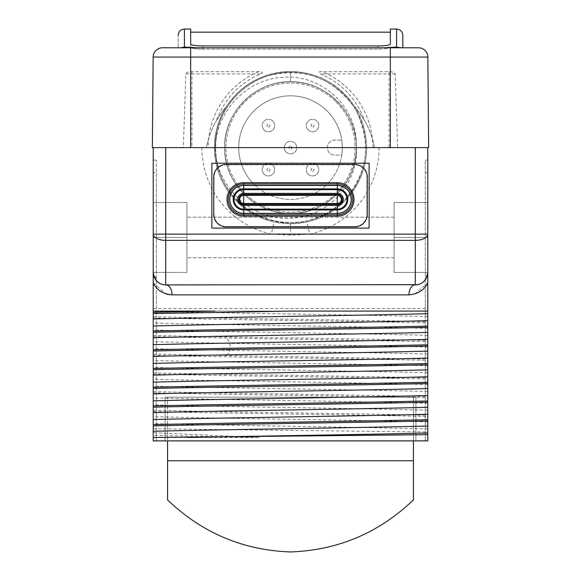 <?xml version="1.0" encoding="UTF-8"?>
<svg xmlns="http://www.w3.org/2000/svg" width="581" height="581" viewBox="0 0 581 581"><rect width="100%" height="100%" fill="white"/><g stroke="black" fill="none" stroke-linecap="round" stroke-linejoin="round"><path stroke-width="0.44" stroke-dasharray="2.9 2.18" d="M427.776 273.186L427.776 272.409C426.57 280.449 422.409 284.603 415.292 284.893L165.708 284.893A9.986 6.362 90 0 1 172.063 294.872L408.937 294.872L414.645 294.051M425.277 279.897L425.277 440.885L425.277 160.095L427.776 160.095L425.277 160.095L425.277 279.897L427.776 272.409L427.776 202.529L427.732 273.39M427.631 274.29L427.26 275.946M426.672 277.529L425.931 278.938M424.871 280.42L423.738 281.596L424.864 280.42M422.525 282.584L421.167 283.419L422.525 282.584M417.616 284.675L419.562 284.138L417.608 284.675M163.384 284.675L161.438 284.138M159.833 283.419L158.475 282.584M153.268 273.39L153.224 272.409L157.262 281.596L156.136 280.42M155.069 278.931L154.321 277.529M153.74 275.96L153.369 274.297M427.776 272.409L394.078 272.409L394.078 202.529L394.078 272.409L394.078 202.529L427.776 202.529L394.078 202.529L394.078 237.469L427.776 237.469L394.078 237.469L394.078 272.409L427.776 272.409L394.078 272.409L427.776 272.409L427.776 202.529L427.776 234.121L309.658 234.121L290.5 235.174L271.342 234.121L153.224 234.121L153.224 202.529L153.224 237.469L153.224 147.618L182.543 147.618L152.353 147.618L153.144 57.061A9.361 9.361 0 0 1 162.506 47.78L190.662 47.78L190.662 147.618L206.451 147.618C209.392 132.294 215.958 118.735 226.162 106.933C241.573 84.172 263.019 72.356 290.5 71.492C317.981 72.356 339.427 84.172 354.838 106.933C365.042 118.735 371.608 132.294 374.549 147.618L366.626 147.618A76.126 76.126 0 0 1 306.957 221.942L290.5 223.743L274.043 221.942A76.126 76.126 0 0 1 226.162 106.933C225.806 106.657 222.552 111.211 216.408 120.587C224.52 98.763 239.19 83.221 260.426 73.947C263.578 72.574 262.975 71.819 258.61 71.674L191.912 71.674C187.99 71.855 185.964 72.61 185.847 73.947L183.349 147.618L206.451 147.618C208.245 138.046 211.564 129.033 216.408 120.587M364.592 120.587C358.477 111.24 355.223 106.693 354.838 106.933A76.126 76.126 0 0 1 366.626 147.618L397.651 147.618L395.153 73.947C395.08 72.632 393.061 71.877 389.088 71.674L322.39 71.674C318.09 71.695 317.48 72.451 320.574 73.947C341.81 83.221 356.48 98.763 364.592 120.587C369.436 129.033 372.755 138.046 374.549 147.618L165.708 147.618L165.708 240.367A12.477 6.238 180 0 1 153.224 234.121L153.224 273.077M153.224 273.774L153.224 275.467M153.224 276.011L153.224 280.79M153.224 280.826L153.224 440.885L156.347 440.885L156.347 172.579L156.347 440.885M153.224 172.579L153.224 272.409L153.224 160.095L153.224 172.579L156.347 172.579L156.347 160.095L156.347 172.579L153.224 172.579M153.224 316.732C222.138 318.381 358.855 320.037 427.776 321.685L427.776 311.096L153.224 311.096L153.224 313.573L153.224 311.096L427.776 311.096L427.776 280.826M153.224 331.039L153.224 332.288L153.224 331.039M153.224 349.762L153.224 351.011L153.224 349.762M153.224 368.477L153.224 369.727L153.224 368.477M153.224 387.2L153.224 388.449L153.224 387.2M153.224 405.916L153.224 407.165L153.224 405.916M153.224 424.638L153.224 425.888L153.224 424.638M153.224 438.64L153.224 439.773L153.224 438.64M153.224 237.469L153.224 272.409L153.224 237.469L186.922 237.469L186.922 257.746L186.922 202.529L186.922 272.409L186.922 202.529L186.922 257.746L186.922 237.469L153.224 237.469M206.466 147.618L190.662 147.618M165.708 147.618L153.224 147.618M374.534 147.618L415.292 147.618L415.292 240.367L165.708 240.367L165.708 284.893L415.814 284.879M408.937 294.872A9.986 6.362 90 0 1 415.292 284.893L415.292 240.367A12.477 6.238 0 0 0 427.776 234.121L427.776 147.618L415.292 147.618M427.776 274.98L427.776 276.992L427.776 274.98M427.776 326.094L427.776 327.343L427.776 326.094M427.776 344.816L427.776 346.058L427.776 344.816M427.776 363.532L427.776 364.781L427.776 363.532M427.776 382.254L427.776 383.496L427.776 382.254M427.776 400.97L427.776 402.219L427.776 400.97M427.776 419.693L427.776 420.935L427.776 419.693M427.776 432.99L427.776 434.675L427.776 432.99M427.776 436.818L427.776 438.887L427.776 436.818M425.277 440.885L427.776 440.885L427.776 437.587M427.776 435.111L427.776 416.526C358.855 414.878 222.138 413.229 153.224 411.58M153.224 410.331C222.145 411.98 358.855 413.628 427.776 415.277L427.776 416.526M427.776 415.277L427.776 397.811C358.855 396.155 222.145 394.506 153.224 392.858M153.224 391.609C222.145 393.257 358.855 394.913 427.776 396.562L427.776 397.811M427.776 396.562L427.776 379.088C358.855 377.439 222.145 375.791 153.224 374.142M153.224 372.893C222.145 374.542 358.855 376.19 427.776 377.839L427.776 379.088M427.776 377.839L427.776 360.373C358.855 358.717 222.145 357.068 153.224 355.419M153.224 354.17L427.776 359.123L427.776 360.373M427.776 359.123L427.776 341.65L153.224 336.704M153.224 335.455C222.138 337.103 358.855 338.752 427.776 340.401L427.776 341.65M427.776 340.401L427.776 322.934C358.855 321.278 222.138 319.63 153.224 317.981M427.776 321.685L427.776 322.934M427.776 278.829L427.776 276.955M427.776 275.416L427.776 274.021M427.776 147.618L398.457 147.618L428.647 147.618L427.856 57.061L153.144 57.061M153.224 272.409L186.922 272.409L153.224 272.409C154.43 280.449 158.591 284.603 165.708 284.893L415.292 284.893M153.224 202.529L186.922 202.529L153.224 202.529M427.856 57.061A9.361 9.361 -90 0 0 418.494 47.78L190.662 47.78M196.901 47.78L384.099 47.78L196.901 47.78L184.424 47.068L180.444 47.78L196.901 47.78L178.185 47.78C178.185 31.2 178.185 31.2 178.185 47.78L178.185 35.288M180.444 47.78L178.185 47.78M396.576 29.05L396.576 47.068L402.815 47.78L390.171 47.627M290.5 223.743A76.126 76.126 0 0 1 214.374 147.618A76.126 76.126 0 0 1 290.5 71.492A76.126 76.126 0 0 1 366.626 147.618A76.126 76.126 0 0 1 290.5 223.743L290.5 235.174M206.451 147.618L183.349 147.618M374.549 147.618L397.651 147.618M215.348 149.978C214.854 112.002 246.976 78.66 283.143 77.317C321.605 73.961 356.661 106.962 356.197 143.485C359.421 179.289 328.519 213.256 292.57 213.416C256.679 215.515 223.7 183.552 224.673 147.618C223.852 181.715 253.439 212.668 287.551 213.38C323.726 216.001 357.33 183.879 356.327 147.618C358.789 181.875 329.95 215.5 293.833 217.948C255.734 222.487 217.236 190.321 215.348 149.978C213.735 116.52 237.382 84.063 269.729 75.356C303.188 67.585 330.56 77.179 351.846 104.137C371.673 131.146 369.886 171.257 347.728 196.385C324.125 221.346 296.005 228.464 263.375 217.744C231.928 206.182 211.266 171.751 215.856 138.569C219.175 107.558 243.831 80.425 274.385 74.172C306.979 66.445 343.226 83.737 357.722 113.934C371.506 145.403 367.098 174.075 344.497 199.944C321.591 224.389 281.821 229.989 253.062 212.82C224.193 194.199 212.036 167.865 216.59 133.819C222.182 100.789 252.234 74.157 285.699 72.581C316.79 70.148 347.983 89.409 359.741 118.299C373.314 148.918 362.972 187.721 335.941 207.519C307.545 226.837 278.553 227.767 248.973 210.293C220.744 192.267 207.933 154.212 219.531 122.78C229.415 93.207 259.315 71.986 290.5 72.429L290.5 81.79C255.32 80.882 223.765 112.445 224.673 147.618C223.852 181.715 253.439 212.668 287.544 213.38C323.726 216.001 357.33 183.879 356.327 147.618A65.827 65.827 0 0 0 356.197 143.485M356.327 147.618A65.827 65.827 0 0 1 290.5 213.445A65.827 65.827 0 0 1 224.673 147.618C223.852 181.715 253.439 212.668 287.551 213.38C323.726 216.001 357.33 183.879 356.327 147.618C357.148 113.513 327.561 82.56 293.449 81.856C257.274 79.227 223.67 111.356 224.673 147.618C223.852 181.715 253.439 212.668 287.544 213.38C323.726 216.001 357.33 183.879 356.327 147.618C357.148 113.513 327.553 82.56 293.449 81.856C257.274 79.234 223.67 111.356 224.673 147.618C223.852 181.715 253.447 212.668 287.551 213.38C323.726 216.001 357.33 183.879 356.327 147.618C357.148 113.52 327.561 82.567 293.449 81.856C257.274 79.227 223.67 111.349 224.673 147.618C223.852 181.715 253.439 212.668 287.551 213.38C323.726 216.001 357.33 183.879 356.327 147.618C357.148 113.513 327.561 82.56 293.449 81.856C257.274 79.227 223.67 111.356 224.673 147.618C223.765 112.445 255.32 80.882 290.5 81.79C325.68 80.882 357.235 112.445 356.327 147.618C357.148 181.715 327.561 212.668 293.449 213.38C257.274 216.001 223.67 183.879 224.673 147.618C223.852 113.513 253.439 82.56 287.551 81.856C323.726 79.227 357.33 111.356 356.327 147.618C357.148 181.715 327.561 212.668 293.449 213.38C257.274 216.001 223.67 183.879 224.673 147.618C223.852 113.513 253.447 82.56 287.551 81.856C323.726 79.234 357.33 111.356 356.327 147.618C357.148 181.715 327.561 212.668 293.456 213.38C257.274 216.001 223.67 183.879 224.673 147.618C223.765 112.445 255.32 80.882 290.5 81.79L290.5 72.429L290.5 81.79C255.32 80.882 223.765 112.445 224.673 147.618C223.852 113.52 253.439 82.567 287.551 81.856C323.726 79.227 357.33 111.349 356.327 147.618C357.148 181.715 327.553 212.668 293.449 213.38C257.274 216.001 223.67 183.879 224.673 147.618C223.852 113.513 253.439 82.56 287.551 81.856C323.726 79.227 357.33 111.356 356.327 147.618C357.148 181.715 327.561 212.668 293.449 213.38C257.274 216.001 223.67 183.879 224.673 147.618C223.852 113.513 253.447 82.56 287.551 81.856C323.726 79.234 357.33 111.356 356.327 147.618C357.148 181.715 327.561 212.668 293.449 213.38C257.274 216.001 223.67 183.879 224.673 147.618C223.852 181.715 253.447 212.668 287.551 213.38C323.726 216.001 357.33 183.879 356.327 147.618C357.148 113.52 327.561 82.567 293.449 81.856C257.274 79.227 223.67 111.349 224.673 147.618A65.827 65.827 0 0 1 290.5 81.79A65.827 65.827 0 0 1 356.327 147.618C357.148 113.513 327.553 82.56 293.449 81.856C257.274 79.234 223.67 111.356 224.673 147.618C223.852 181.715 253.439 212.668 287.551 213.38C323.726 216.001 357.33 183.879 356.327 147.618C357.235 112.445 325.68 80.882 290.5 81.79L290.5 72.429M336.167 101.951A64.578 64.578 0 0 1 336.167 193.284A64.578 64.578 0 0 1 244.833 193.284A64.578 64.578 0 0 1 244.833 101.951A64.578 64.578 0 0 1 336.167 101.951A64.578 64.578 0 0 0 244.833 101.951A64.578 64.578 0 0 0 244.833 193.284A64.578 64.578 0 0 0 336.167 193.284A64.578 64.578 0 0 0 336.167 101.951M253.882 184.235A51.789 51.789 0 0 0 327.118 184.235A51.789 51.789 0 0 0 327.118 110.993A51.789 51.789 0 0 0 253.882 110.993A51.789 51.789 0 0 0 253.882 184.235A51.789 51.789 0 0 1 253.882 110.993A51.789 51.789 0 0 1 341.744 155.105L334.801 155.105A7.488 7.488 0 0 1 327.314 147.618A7.488 7.488 0 0 1 334.801 140.13L341.744 140.13L334.801 140.13A7.488 7.488 0 0 0 327.314 147.618A7.488 7.488 0 0 0 334.801 155.105L341.744 155.105A51.789 51.789 0 0 1 253.882 184.235M308.148 129.97A6.238 6.238 0 0 1 308.148 121.146A6.238 6.238 0 0 1 316.972 121.146A6.238 6.238 0 0 1 316.972 129.97A6.238 6.238 0 0 1 308.148 129.97A6.238 6.238 0 0 1 308.148 121.146A6.238 6.238 0 0 1 316.972 121.146A6.238 6.238 0 0 1 316.972 129.97A6.238 6.238 0 0 1 308.148 129.97M264.028 129.97A6.238 6.238 0 0 1 264.028 121.146A6.238 6.238 0 0 1 272.852 121.146A6.238 6.238 0 0 1 272.852 129.97A6.238 6.238 0 0 1 264.028 129.97A6.238 6.238 0 0 1 264.028 121.146A6.238 6.238 0 0 1 272.852 121.146A6.238 6.238 0 0 1 272.852 129.97A6.238 6.238 0 0 1 264.028 129.97M264.028 174.089A6.238 6.238 0 0 1 264.028 165.265A6.238 6.238 0 0 1 272.852 165.265A6.238 6.238 0 0 1 272.852 174.089A6.238 6.238 0 0 1 264.028 174.089A6.238 6.238 0 0 1 264.028 165.265A6.238 6.238 0 0 1 272.852 165.265A6.238 6.238 0 0 1 272.852 174.089A6.238 6.238 0 0 1 264.028 174.089M308.148 174.089A6.238 6.238 0 0 1 308.148 165.265A6.238 6.238 0 0 1 316.972 165.265A6.238 6.238 0 0 1 316.972 174.089A6.238 6.238 0 0 1 308.148 174.089A6.238 6.238 0 0 1 308.148 165.265A6.238 6.238 0 0 1 316.972 165.265A6.238 6.238 0 0 1 316.972 174.089A6.238 6.238 0 0 1 308.148 174.089M286.084 152.026A6.238 6.238 0 0 1 286.084 143.202A6.238 6.238 0 0 1 294.916 143.202A6.238 6.238 0 0 1 294.916 152.026A6.238 6.238 0 0 1 286.084 152.026A6.238 6.238 0 0 1 286.084 143.202A6.238 6.238 0 0 1 294.916 143.202A6.238 6.238 0 0 1 294.916 152.026A6.238 6.238 0 0 1 286.084 152.026M190.662 29.05L190.662 44.207C191.44 45.253 195.594 45.834 203.147 45.943L377.853 45.943C385.406 45.834 389.56 45.253 390.338 44.207L390.338 29.05M377.853 49.094L203.147 49.094L377.853 49.094C385.406 48.986 389.56 48.405 390.338 47.352C389.56 48.405 385.406 48.986 377.853 49.094L377.853 45.943L377.853 49.094M390.338 44.207L390.338 32.173L390.338 44.207M190.662 47.352C191.44 48.405 195.594 48.986 203.147 49.094C195.594 48.986 191.44 48.405 190.662 47.352L190.662 32.173L190.662 47.352M211.876 163.217L211.876 228.108L369.124 228.108L369.124 163.217L211.876 163.217M214.099 214.382A12.136 12.136 0 0 0 226.234 226.517L354.766 226.517A12.136 12.136 0 0 0 366.901 214.382L366.901 176.944A12.136 12.136 0 0 0 354.766 164.808L226.234 164.808A12.136 12.136 0 0 0 214.099 176.944L213.75 214.382L214.099 176.944M226.234 226.517L354.766 226.517M354.766 164.808L226.234 164.808M366.901 214.382L366.901 176.944M243.7 194.417A4.989 4.989 0 0 0 238.711 199.406A4.989 4.989 0 0 0 243.7 204.396L337.3 204.396A4.989 4.989 0 0 0 342.289 199.406A4.989 4.989 0 0 0 337.3 194.417L243.7 194.417M419.569 284.138L420.826 283.593M414.725 294.03L427.776 282.925M157.422 281.741L161.692 284.225M163.472 284.69L165.708 284.893M153.224 282.925L166.202 294.008M169.739 294.741L172.063 294.872M427.776 316.609C362.413 314.844 218.587 313.079 153.224 311.314M427.776 328.352C362.413 326.587 218.587 324.823 153.224 323.058M427.776 335.331C362.413 333.567 218.587 331.802 153.224 330.037M427.776 347.068C382.204 345.84 298.779 344.613 230.011 343.378L153.224 341.773M427.776 354.047C382.204 352.82 298.779 351.592 230.011 350.365L153.224 348.753M427.776 365.79C362.413 364.026 218.587 362.261 153.224 360.496M427.776 372.77C362.413 371.005 218.587 369.24 153.224 367.475M427.776 384.506C362.413 382.741 218.587 380.976 153.224 379.211M427.776 391.485C362.413 389.72 218.587 387.955 153.224 386.191M427.776 403.229C362.413 401.464 218.587 399.699 153.224 397.934M427.776 410.208C362.413 408.443 218.587 406.678 153.224 404.913M427.776 421.944C362.413 420.179 218.587 418.414 153.224 416.65M427.776 428.923C362.413 427.158 218.587 425.394 153.224 423.629M153.224 428.807L427.776 431.988M153.224 437.486L259.249 437.486L153.224 432.7M165.084 440.885L165.084 397.208L165.084 440.885L415.916 440.885L415.916 397.208L165.084 397.208L415.916 397.208L415.916 440.885M259.249 437.486L153.224 435.372M167.575 499.921L167.575 397.208L167.575 440.885L413.425 440.885L413.425 397.208L167.575 397.208L413.425 397.208L413.425 499.921M153.224 160.095L156.347 160.095L153.224 160.095M290.5 311.096L427.776 311.096M167.575 460.755L413.425 460.755M427.776 237.469L394.078 237.469L427.776 237.469M427.776 202.529L394.078 202.529L427.776 202.529M153.224 311.096L214.868 311.096M201.897 147.618A88.602 88.602 0 0 0 271.342 234.121L274.043 221.942M379.102 147.618A88.602 88.602 0 0 1 309.658 234.121L306.957 221.942M390.338 47.78L390.338 147.618M258.61 71.674A82.364 82.364 0 0 0 208.136 147.618M260.426 73.947L191.912 73.947L191.912 147.618M191.912 71.674L191.912 73.947L185.847 73.947M395.153 73.947L389.088 73.947L389.088 147.618M389.088 71.674L389.088 73.947L320.574 73.947M372.864 147.618A82.364 82.364 0 0 0 322.39 71.674M311.51 126.607A1.482 1.482 0 0 1 311.51 124.508A1.482 1.482 0 0 1 313.609 124.508A1.482 1.482 0 0 1 313.609 126.607A1.482 1.482 0 0 1 311.51 126.607M267.391 126.607A1.482 1.482 0 0 1 267.391 124.508A1.482 1.482 0 0 1 269.49 124.508A1.482 1.482 0 0 1 269.49 126.607A1.482 1.482 0 0 1 267.391 126.607M267.391 170.727A1.482 1.482 0 0 1 267.391 168.628A1.482 1.482 0 0 1 269.49 168.628A1.482 1.482 0 0 1 269.49 170.727A1.482 1.482 0 0 1 267.391 170.727M311.51 170.727A1.482 1.482 0 0 1 311.51 168.628A1.482 1.482 0 0 1 313.609 168.628A1.482 1.482 0 0 1 313.609 170.727A1.482 1.482 0 0 1 311.51 170.727M291.553 146.565A1.482 1.482 0 0 1 291.553 148.663A1.482 1.482 0 0 1 289.447 148.663A1.482 1.482 0 0 1 289.447 146.565A1.482 1.482 0 0 1 291.553 146.565M184.424 29.05L184.424 47.068M203.147 45.943L203.147 49.094L203.147 45.943M153.224 308.598L427.776 308.598M226.902 355.608L230.011 350.365L230.011 343.378L226.902 338.135M427.776 172.579L425.277 172.579L427.776 172.579M394.078 257.746L186.922 257.746L394.078 257.746M394.078 217.192L186.922 217.192L394.078 217.192"/><path stroke-width="0.87" d="M417.608 284.675L165.708 284.893A9.986 6.362 -90 0 1 172.063 294.872C162.985 294.03 156.703 290.05 153.224 282.925L153.224 272.409C154.43 280.449 158.591 284.603 165.708 284.893L163.384 284.675M153.224 147.618L165.708 147.618L165.708 240.367A12.477 6.238 0 0 1 153.224 234.121L153.224 147.618L152.353 147.618L153.144 57.061A9.361 9.361 90 0 1 162.506 47.78L418.494 47.78A9.361 9.361 0 0 1 427.856 57.061L428.647 147.618L427.776 147.618L427.776 326.094C358.855 327.742 222.145 329.391 153.224 331.039L153.224 312.324L214.868 311.096L153.224 311.096L153.224 234.121L153.224 237.469L153.224 234.121L427.776 234.121L427.776 237.469L427.776 234.121A12.477 6.238 180 0 1 415.292 240.367L415.292 284.893A9.986 6.362 -90 0 0 408.937 294.872L172.063 294.872M427.776 282.925C424.297 290.05 418.015 294.03 408.937 294.872M427.732 273.39L427.631 274.29M427.26 275.946L426.672 277.529M425.931 278.938L425.277 279.897M423.738 281.596L422.525 282.584L423.738 281.596M420.826 283.593L419.569 284.138M427.776 311.096L290.5 311.096L153.224 313.573M153.224 272.409L153.224 282.925M161.438 284.138L159.833 283.419M158.475 282.584L157.422 281.741M156.136 280.42L155.069 278.931M154.321 277.529L153.74 275.96M153.369 274.297L153.268 273.39M153.224 273.077L153.224 273.774M153.224 275.467L153.224 276.011M427.776 326.094L427.776 344.816C358.855 346.465 222.145 348.113 153.224 349.762L153.224 332.288C222.145 330.64 358.855 328.991 427.776 327.343L427.776 440.885L427.776 438.887L427.776 440.885L165.084 440.885L167.575 440.885L167.575 499.921C202.079 532.908 243.054 550.251 290.5 551.95C337.946 550.251 378.921 532.908 413.425 499.921L413.425 440.885L415.916 440.885M427.776 363.532C358.855 365.18 222.145 366.829 153.224 368.477L153.224 351.011C222.145 349.363 358.855 347.714 427.776 346.058L427.776 363.532L427.776 346.058M427.776 382.254C358.862 383.903 222.145 385.552 153.224 387.2L153.224 369.727C222.145 368.078 358.862 366.429 427.776 364.781L427.776 382.254L427.776 364.781M427.776 400.97C358.855 402.618 222.145 404.267 153.224 405.916L153.224 388.449C222.145 386.801 358.855 385.152 427.776 383.496L427.776 400.97L427.776 383.496M427.776 419.693C358.855 421.341 222.138 422.99 153.224 424.638L153.224 407.165C222.138 405.516 358.855 403.868 427.776 402.219L427.776 419.693L427.776 402.219M425.277 440.885L153.224 440.885L153.224 425.888C222.145 424.239 358.855 422.59 427.776 420.935L427.776 432.99L427.776 420.935M153.224 424.638L153.224 425.888M153.224 405.916L153.224 407.165M153.224 387.2L153.224 388.449M153.224 368.477L153.224 369.727M153.224 349.762L153.224 351.011M153.224 331.039L153.224 332.288M153.224 312.324L153.224 311.096M427.776 272.409L427.776 274.98L427.776 272.409C426.57 280.449 422.409 284.603 415.292 284.893M427.776 276.992L427.776 278.844L427.776 276.992M427.776 434.675L427.776 436.818L427.776 434.675L153.224 437.486M427.776 344.816L427.776 327.343M427.776 437.587L427.776 435.111M427.776 280.826L427.776 278.829M427.776 276.955L427.776 275.416M427.776 274.021L427.776 273.186M165.708 284.893L165.708 240.367L415.292 240.367L415.292 147.618L165.708 147.618M415.292 147.618L427.776 147.618M369.124 163.217L211.876 163.217L211.876 228.108L369.124 228.108L369.124 163.217M180.444 47.78L184.424 47.068L184.424 29.05L190.662 29.05L190.662 44.207C191.44 45.253 195.594 45.834 203.147 45.943L377.853 45.943C385.406 45.834 389.56 45.253 390.338 44.207L390.338 29.05L396.576 29.05L396.576 47.068L400.556 47.78L384.099 47.78L396.576 47.068L390.171 47.627M184.424 47.068L196.901 47.78M402.815 47.78C402.815 31.2 402.815 31.2 402.815 47.78L402.815 35.288C402.444 31.497 400.367 29.42 396.576 29.05M226.234 226.859A12.477 12.477 0 0 1 213.75 214.382A12.477 12.477 0 0 0 226.234 226.859L354.766 226.859A12.477 12.477 0 0 0 367.25 214.382A12.477 12.477 0 0 1 354.766 226.859M213.75 176.944A12.477 12.477 0 0 1 226.234 164.467A12.477 12.477 0 0 0 213.75 176.944L213.75 214.382M354.766 164.467A12.477 12.477 0 0 1 367.25 176.944A12.477 12.477 0 0 0 354.766 164.467L226.234 164.467M367.25 214.382L367.25 176.944M243.7 216.132L243.7 204.396L337.3 204.396A4.989 4.989 0 0 0 342.289 199.406A4.989 4.989 0 0 0 337.3 194.417L243.7 194.417A4.989 4.989 0 0 0 238.711 199.406A4.989 4.989 0 0 0 243.7 204.396L243.7 203.495L337.3 203.495A4.089 4.089 0 0 0 341.388 199.406A4.089 4.089 0 0 0 337.3 195.318L243.7 195.318A4.089 4.089 0 0 0 239.612 199.406A4.089 4.089 0 0 0 243.7 203.495L243.7 193.393A6.013 6.013 0 0 0 237.687 199.406A6.013 6.013 0 0 0 243.7 205.42L337.3 205.42A6.013 6.013 0 0 0 343.313 199.406A6.013 6.013 0 0 0 337.3 193.393L243.7 193.393L243.7 189.675A9.732 9.732 0 0 0 233.969 199.406A9.732 9.732 0 0 0 243.7 209.138L337.3 209.138A9.732 9.732 0 0 0 347.031 199.406A9.732 9.732 0 0 0 337.3 189.675L243.7 189.675L243.7 188.883A10.523 10.523 0 0 0 233.177 199.406A10.523 10.523 0 0 0 243.7 209.93L337.3 209.93A10.523 10.523 0 0 0 347.823 199.406A10.523 10.523 0 0 0 337.3 188.883L243.7 188.883L243.7 185.492A13.915 13.915 0 0 0 229.785 199.406A13.915 13.915 0 0 0 243.7 213.321L337.3 213.474A14.067 14.067 0 0 0 351.36 199.406A14.067 14.067 0 0 0 337.3 185.339L243.7 185.339A14.067 14.067 0 0 0 229.64 199.406A14.067 14.067 0 0 0 243.7 213.474L337.3 213.474L337.3 214.89A15.484 15.484 0 0 0 352.783 199.406A15.484 15.484 0 0 0 337.3 183.923L243.7 183.923A15.484 15.484 0 0 0 228.217 199.406A15.484 15.484 0 0 0 243.7 214.89L337.3 214.89L337.3 216.132A16.726 16.726 0 0 0 354.018 199.406A16.726 16.726 0 0 0 337.3 182.681L243.7 182.681A16.726 16.726 0 0 0 226.982 199.406A16.726 16.726 0 0 0 243.7 216.132L337.3 216.132M415.814 284.879L417.616 284.675M161.692 284.225L163.472 284.69M166.202 294.008L169.739 294.741M156.347 440.885L165.084 440.885M187.612 437.486C260.034 435.99 372.327 434.486 427.776 432.99M153.224 431.305C218.587 429.541 362.413 427.776 427.776 426.011M153.224 419.569C218.587 417.804 362.413 416.04 427.776 414.275M153.224 412.583C218.587 410.818 362.413 409.053 427.776 407.288M153.224 400.846C218.587 399.082 362.413 397.317 427.776 395.552M153.224 393.867C218.587 392.102 362.413 390.338 427.776 388.573M153.224 382.131C218.587 380.366 362.413 378.601 427.776 376.837M153.224 375.144C218.587 373.38 362.413 371.615 427.776 369.85M153.224 363.408C218.587 361.643 362.413 359.879 427.776 358.114M153.224 356.429C218.587 354.664 362.413 352.899 427.776 351.135M153.224 344.693C218.587 342.928 362.413 341.163 427.776 339.391M153.224 337.706C218.587 335.941 362.413 334.177 427.776 332.412M153.224 325.97C218.587 324.205 362.413 322.44 427.776 320.676M153.224 318.991C218.587 317.226 362.413 315.461 427.776 313.696M167.575 460.755L413.425 460.755M390.338 47.78L390.338 147.618M153.144 57.061L427.856 57.061M190.662 47.78L190.662 147.618M243.7 182.681L243.7 185.492L337.3 185.492L337.3 182.681M337.3 213.321L337.3 185.492A13.915 13.915 0 0 1 351.214 199.406A13.915 13.915 0 0 1 337.3 213.321M184.424 29.05C180.633 29.42 178.556 31.497 178.185 35.288M390.338 32.173L190.662 32.173"/></g></svg>
